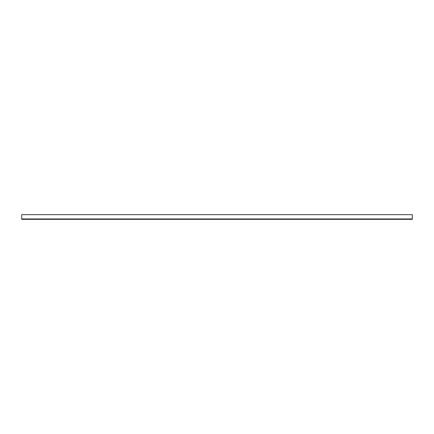 <?xml version="1.0" encoding="UTF-8"?>
<svg xmlns="http://www.w3.org/2000/svg" width="434" height="434" viewBox="0 0 434 434"><rect width="100%" height="100%" fill="white"/><g stroke="black" fill="none" stroke-linecap="round" stroke-linejoin="round"><path stroke-width="0.65" d="M412.3 214.656L21.7 214.656L412.3 214.656L412.3 218.953L21.7 218.953L21.7 214.656L21.7 218.953L412.3 218.953L412.3 219.344L21.7 219.344L21.7 218.953L21.7 219.344L412.3 219.344L412.3 214.656"/></g></svg>
